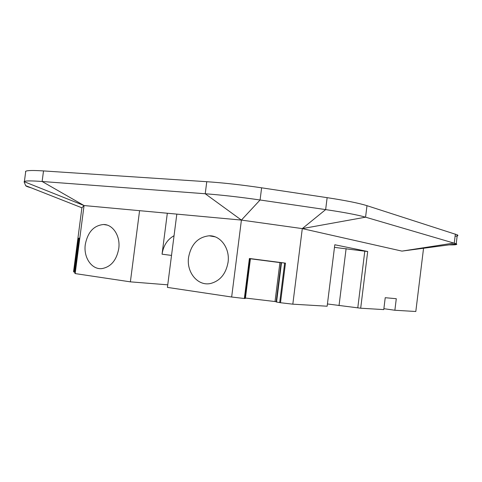 <?xml version="1.0" encoding="UTF-8"?>
<svg xmlns="http://www.w3.org/2000/svg" width="482" height="482" viewBox="0 0 482 482"><rect width="100%" height="100%" fill="white"/><g stroke="black" fill="none" stroke-linecap="round" stroke-linejoin="round"><path stroke-width="0.72" d="M455.086 236.258C457.816 236.035 458.551 235.565 457.298 234.842L366.989 205.681C359.066 203.187 345.781 200.512 327.139 197.662L261.618 187.817C241.862 184.889 223.576 182.853 206.766 181.702L43.519 170.923C33.204 170.273 27.281 170.381 25.751 171.249L25.456 171.803M423.551 248.254L415.809 311.499L394.872 310.251L383.877 308.691M449.11 244.868C455.098 245.007 457.587 244.675 456.575 243.88L365.567 217.177C357.614 214.906 344.305 212.381 325.645 209.604L260.075 199.988C240.307 197.126 222.027 195.047 205.23 193.752L42.127 181.491C31.818 180.744 25.914 180.72 24.407 181.431L24.124 181.901L25.673 185.66C25.938 186.185 27.757 186.902 31.131 187.805M139.575 210.676L84.055 205.549L81.898 207.796L73.559 271.655L74.336 272.101L78.747 238.325L78.283 238.271L73.873 272.029L78.283 238.271L79.397 238.12L74.824 273.167L75.168 273.583L130.381 281.85L139.575 210.676L241.41 220.087L302.292 228.607L401.946 251.11L454.273 242.988L455.357 234.071M167.742 284.826L130.381 281.85M74.951 272.185L74.336 272.101M394.872 310.251L396.288 298.713L385.226 297.701L383.762 309.595L360.687 308.215L367.7 251.502L334.803 244.754L327.151 306.221L292.821 304.172L280.494 302.732L285.465 263.136L249.405 258.485L244.344 298.503L245.398 298.394L250.423 258.683L249.405 258.485M327.429 303.967L360.687 308.215M285.465 263.136L281.5 262.69L276.554 302.039L280.494 302.732M276.554 302.039L276.162 301.937L281.102 262.654L281.5 262.69M276.198 301.684L245.446 298.045M244.989 297.99L244.416 297.924M244.344 298.503L231.655 297.014L167.417 287.399L176.822 214.116M292.821 304.172L302.292 228.607L365.567 217.177L366.989 205.681M43.519 170.923L42.127 181.491L84.055 205.549L75.168 273.583M171.52 255.418L162.054 254.189L167.32 213.243M85.296 244.482C87.73 232.083 93.833 225.425 103.6 224.504C113.023 224.407 120.59 236.21 118.753 248.646C116.548 260.244 110.968 266.889 102.009 268.588C91.749 269.884 83.326 257.454 85.296 244.482M79.361 238.403L78.747 238.325M357.789 307.799L364.79 251.194L334.478 247.362M367.7 251.502L364.79 251.194M339.027 305.642L346.112 248.592M231.655 297.014L241.41 220.087L260.075 199.988L261.618 187.817M275.023 301.509L279.922 262.588L250.411 258.78M281.096 262.726L279.922 262.588M249.953 258.72L249.387 258.647M188.576 257.334C191.131 244.235 197.994 237.054 209.17 235.794C220.527 235.306 230.107 248.417 228.07 262.25C225.956 273.866 220.105 280.952 210.513 283.506C197.789 286.368 186.269 272.258 188.576 257.334M162.054 254.189C163.416 245.567 167.417 239.409 174.044 235.716M228.119 261.847L227.98 262.901M327.139 197.662L325.645 209.604L302.292 228.607M206.766 181.702L205.23 193.752L241.41 220.087M24.154 181.666L84.055 205.549L24.136 181.66M81.898 207.796L25.673 185.66M284.651 263.033L279.68 302.618M244.916 298.551L249.977 258.563L244.916 298.551M457.298 234.842L456.219 243.681M25.751 171.249L24.407 181.431M401.946 251.11L456.575 243.88M107.1 225.076L103.6 224.504M215.074 236.825L209.17 235.794"/></g></svg>
